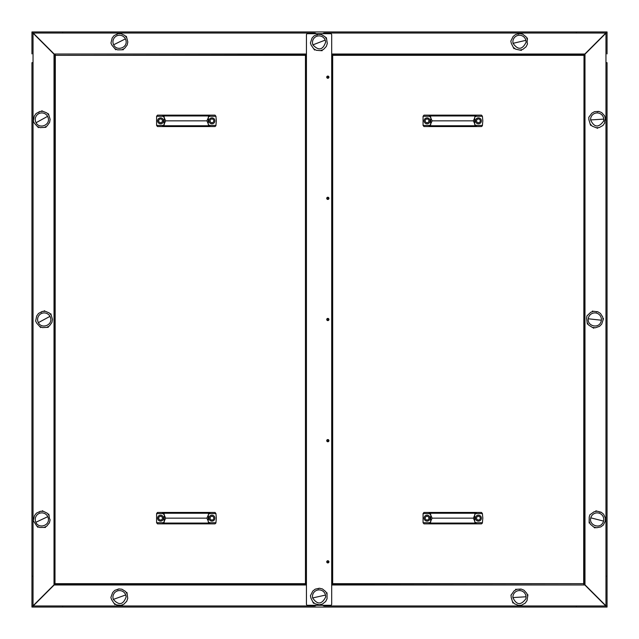 <?xml version="1.0" encoding="UTF-8"?>
<svg xmlns="http://www.w3.org/2000/svg" width="639" height="639" viewBox="0 0 639 639"><rect width="100%" height="100%" fill="white"/><g stroke="black" fill="none" stroke-linecap="round" stroke-linejoin="round"><path stroke-width="0.96" d="M607.05 53.9L607.05 31.95L33.268 31.95A1.318 1.318 0 0 0 31.95 33.268L31.95 53.46M33.795 605.732L33.268 605.732L33.268 607.05L31.95 607.05L31.95 605.732A1.318 1.318 0 0 0 33.268 607.05L605.732 607.05A1.318 1.318 0 0 0 607.05 605.732L607.05 607.05L585.1 607.05M31.95 53.9L31.95 31.95L53.9 31.95M62.678 33.044L62.678 31.95L53.46 31.95M576.322 33.044L576.322 31.95M53.62 53.46L54.059 53.9M33.044 62.678L31.95 62.678L31.95 605.732A1.318 1.318 0 0 0 32.333 606.667M33.044 576.322L31.95 576.322M607.05 53.46L607.05 33.268A1.318 1.318 0 0 0 605.732 31.95L605.732 33.795M585.02 54.139L585.38 53.46M53.98 584.861L53.62 585.54M605.956 62.678L607.05 62.678L607.05 576.322L605.956 576.322M576.322 605.956L576.322 607.05L585.54 607.05M62.678 605.956L62.678 607.05M584.861 585.02L585.54 585.38M605.732 605.205L605.732 605.732L607.05 605.732L607.05 576.322M331.689 584.006L583.679 583.679L583.942 584.981L584.829 584.981L605.421 605.58A1.534 1.534 0 0 1 604.414 605.956L324.612 605.956A3.075 3.075 0 0 1 322.711 605.293M306.432 54.994L55.321 55.321L55.058 54.019L54.171 54.019L33.579 33.42A1.534 1.534 0 0 1 34.586 33.044L314.388 33.044A3.075 3.075 0 0 1 316.289 33.707M54.339 55.058L54.339 54.339L54.994 54.339L54.994 583.942L55.321 55.321L306.432 55.321M584.661 583.942L584.661 584.661L584.006 584.661L584.006 55.058L583.679 583.679L331.793 583.679M55.321 55.321L54.019 55.058L54.019 54.171L33.42 33.579A1.534 1.534 0 0 0 33.044 34.586L33.044 604.414A1.534 1.534 0 0 0 33.42 605.421L54.019 584.829L54.019 583.942L54.994 583.942M55.058 584.661L54.339 584.661L54.339 584.006L306.432 584.006M316.289 605.293A3.075 3.075 0 0 1 314.388 605.956L34.586 605.956A1.534 1.534 0 0 1 33.579 605.58L54.171 584.981L55.058 584.981L55.321 583.679L306.432 583.679M327.184 561.833A0.655 0.655 0 0 0 327.839 562.488A0.655 0.655 0 0 0 328.502 561.833A0.655 0.655 0 0 0 327.839 561.17A0.655 0.655 0 0 0 327.184 561.833M327.184 440.662A0.655 0.655 0 0 0 327.839 441.325A0.655 0.655 0 0 0 328.502 440.662A0.655 0.655 0 0 0 327.839 440.007A0.655 0.655 0 0 0 327.184 440.662M327.184 77.167A0.655 0.655 0 0 0 327.839 77.83A0.655 0.655 0 0 0 328.502 77.167A0.655 0.655 0 0 0 327.839 76.512A0.655 0.655 0 0 0 327.184 77.167M327.184 198.338A0.655 0.655 0 0 0 327.839 198.993A0.655 0.655 0 0 0 328.502 198.338A0.655 0.655 0 0 0 327.839 197.675A0.655 0.655 0 0 0 327.184 198.338M327.184 319.5A0.655 0.655 0 0 0 327.839 320.155A0.655 0.655 0 0 0 328.502 319.5A0.655 0.655 0 0 0 327.839 318.845A0.655 0.655 0 0 0 327.184 319.5M583.679 583.679L584.981 583.942L584.981 584.829L605.58 605.421A1.534 1.534 0 0 0 605.956 604.414L605.956 34.586A1.534 1.534 0 0 0 605.58 33.579L584.981 54.171L584.981 55.058L584.006 55.058M331.689 583.942L331.793 582.904M331.793 56.096L331.689 55.058M583.942 54.339L584.661 54.339L584.661 54.994L331.689 54.994M322.711 33.707A3.075 3.075 0 0 1 324.612 33.044L604.414 33.044A1.534 1.534 0 0 1 605.421 33.42L584.829 54.019L583.942 54.019L583.679 55.321L331.793 55.321M328.941 77.167A1.094 1.094 0 0 0 327.839 76.073A1.094 1.094 0 0 0 326.745 77.167A1.094 1.094 0 0 0 327.839 78.262A1.094 1.094 0 0 0 328.941 77.167M328.941 198.338A1.094 1.094 0 0 0 327.839 197.235A1.094 1.094 0 0 0 326.745 198.338A1.094 1.094 0 0 0 327.839 199.432A1.094 1.094 0 0 0 328.941 198.338M328.941 561.833A1.094 1.094 0 0 0 327.839 560.738A1.094 1.094 0 0 0 326.745 561.833A1.094 1.094 0 0 0 327.839 562.927A1.094 1.094 0 0 0 328.941 561.833M328.941 440.662A1.094 1.094 0 0 0 327.839 439.568A1.094 1.094 0 0 0 326.745 440.662A1.094 1.094 0 0 0 327.839 441.765A1.094 1.094 0 0 0 328.941 440.662M328.941 319.5A1.094 1.094 0 0 0 327.839 318.406A1.094 1.094 0 0 0 326.745 319.5A1.094 1.094 0 0 0 327.839 320.594A1.094 1.094 0 0 0 328.941 319.5M332.671 56.096L332.671 582.904L331.689 582.904L331.689 56.096L332.671 56.096M305.45 582.904L305.45 56.096L306.432 56.096L306.432 582.904L305.45 582.904M331.689 56.096L331.689 34.802A1.094 1.094 0 0 0 330.595 33.707L307.535 33.707A1.094 1.094 0 0 0 306.432 34.802L306.432 56.096M306.432 582.904L306.432 604.198A1.094 1.094 0 0 0 307.535 605.293L330.595 605.293A1.094 1.094 0 0 0 331.689 604.198L331.689 582.904M476.295 513.588L474.889 514.211L475.049 513.245L476.103 512.446L476.295 513.588L482.413 513.588L481.51 512.446L476.295 512.446M475.728 513.612A1.318 1.318 0 0 0 474.689 514.906L474.689 521.4L474.889 522.095L476.295 522.718L476.295 523.86L423.969 523.86L423.066 522.718L429.472 522.718L430.59 522.095L430.79 514.906L429.472 513.588L423.066 513.588L423.066 522.718M474.889 514.211L474.689 514.906M474.457 512.446L431.021 512.446M430.79 514.906A1.318 1.318 0 0 0 430.59 514.211L430.422 513.245L429.376 512.446L423.969 512.446L423.066 513.588M429.376 512.446L476.103 512.446M430.351 513.916A1.318 1.318 0 0 0 429.472 513.588M430.79 515.21L432.108 518.149L473.371 518.149L474.689 515.21L474.689 521.097L473.371 518.149M432.108 518.149L430.79 521.097M430.79 521.4A1.318 1.318 0 0 1 430.59 522.095L430.422 523.053L475.049 523.053L474.889 522.095M474.689 521.4A1.318 1.318 0 0 0 476.007 522.718M478.419 521.112A2.963 2.963 0 0 1 475.456 518.149A2.963 2.963 0 0 1 478.419 515.186A2.963 2.963 0 0 1 481.383 518.149A2.963 2.963 0 0 1 478.419 521.112M476.295 523.86L481.51 523.86L482.381 523.053L482.812 518.149L482.413 513.588M482.413 522.718L476.295 522.718M475.049 523.053L476.103 523.86M429.376 523.86L430.422 523.053M427.06 521.112A2.963 2.963 0 0 1 424.096 518.149A2.963 2.963 0 0 1 427.06 515.186A2.963 2.963 0 0 1 430.023 518.149A2.963 2.963 0 0 1 427.06 521.112M427.06 520.018A1.869 1.869 0 0 1 425.191 518.149A1.869 1.869 0 0 1 427.06 516.288A1.869 1.869 0 0 1 428.921 518.149A1.869 1.869 0 0 1 427.06 520.018M478.419 520.018A1.869 1.869 0 0 1 476.558 518.149A1.869 1.869 0 0 1 478.419 516.288A1.869 1.869 0 0 1 480.288 518.149A1.869 1.869 0 0 1 478.419 520.018M209.824 513.588L208.41 514.211L208.578 513.245L209.624 512.446L209.824 513.588L215.934 513.588L215.031 512.446L209.824 512.446M208.41 514.211L208.21 521.4L208.41 522.095L209.824 522.718L209.824 523.86L157.49 523.86L156.587 522.718L162.993 522.718L164.111 522.095L164.311 514.906L162.993 513.588L156.587 513.588L156.587 522.718M207.979 512.446L164.542 512.446M164.311 514.906A1.318 1.318 0 0 0 164.111 514.211L163.951 513.245L162.897 512.446L157.49 512.446L156.587 513.588M162.897 512.446L209.624 512.446M164.311 515.21L165.629 518.149L206.892 518.149L208.21 515.21M208.21 521.097L206.892 518.149M165.629 518.149L164.311 521.097M164.311 521.4A1.318 1.318 0 0 1 164.111 522.095L163.951 523.053L208.578 523.053L208.41 522.095A1.318 1.318 0 0 1 208.21 521.4M211.94 521.112A2.963 2.963 0 0 1 208.977 518.149A2.963 2.963 0 0 1 211.94 515.186A2.963 2.963 0 0 1 214.904 518.149A2.963 2.963 0 0 1 211.94 521.112M209.824 523.86L215.031 523.86L215.902 523.053L216.333 518.149L215.934 513.588M215.934 522.718L209.824 522.718M208.578 523.053L209.624 523.86M162.897 523.86L163.951 523.053M160.581 521.112A2.963 2.963 0 0 1 157.617 518.149A2.963 2.963 0 0 1 160.581 515.186A2.963 2.963 0 0 1 163.544 518.149A2.963 2.963 0 0 1 160.581 521.112M162.993 522.718A1.318 1.318 0 0 0 163.576 522.582M160.581 520.018A1.869 1.869 0 0 1 158.712 518.149A1.869 1.869 0 0 1 160.581 516.288A1.869 1.869 0 0 1 162.442 518.149A1.869 1.869 0 0 1 160.581 520.018M211.94 520.018A1.869 1.869 0 0 1 210.079 518.149A1.869 1.869 0 0 1 211.94 516.288A1.869 1.869 0 0 1 213.809 518.149A1.869 1.869 0 0 1 211.94 520.018M476.295 116.282L474.889 116.905L475.049 115.947L476.103 115.14L476.295 116.282L482.413 116.282L481.51 115.14L476.295 115.14M475.728 116.314A1.318 1.318 0 0 0 474.689 117.6L474.689 124.094L474.889 124.789L476.295 125.412L476.295 126.554L423.969 126.554L423.066 125.412L429.472 125.412L430.59 124.789L430.79 117.6L429.472 116.282L423.066 116.282L423.066 125.412M474.889 116.905L474.689 117.6M474.457 115.14L431.021 115.14M430.59 116.905L430.422 115.947L429.376 115.14L423.969 115.14L423.066 116.282M429.376 115.14L476.103 115.14M430.79 117.6A1.318 1.318 0 0 0 429.472 116.282M430.79 117.903L432.108 120.851L473.371 120.851L474.689 117.903M474.689 123.79L473.371 120.851M432.108 120.851L430.79 123.79M430.79 124.094A1.318 1.318 0 0 1 430.59 124.789L430.422 125.755L475.049 125.755L474.889 124.789A1.318 1.318 0 0 1 474.689 124.094M475.424 125.276A1.318 1.318 0 0 0 476.007 125.412M478.419 123.814A2.963 2.963 0 0 1 475.456 120.851A2.963 2.963 0 0 1 478.419 117.888A2.963 2.963 0 0 1 481.383 120.851A2.963 2.963 0 0 1 478.419 123.814M476.295 126.554L481.51 126.554L482.381 125.755L482.812 120.851L482.413 116.282M482.413 125.412L476.295 125.412M475.049 125.755L476.103 126.554M429.376 126.554L430.422 125.755M427.06 123.814A2.963 2.963 0 0 1 424.096 120.851A2.963 2.963 0 0 1 427.06 117.888A2.963 2.963 0 0 1 430.023 120.851A2.963 2.963 0 0 1 427.06 123.814M427.06 122.712A1.869 1.869 0 0 1 425.191 120.851A1.869 1.869 0 0 1 427.06 118.982A1.869 1.869 0 0 1 428.921 120.851A1.869 1.869 0 0 1 427.06 122.712M478.419 122.712A1.869 1.869 0 0 1 476.558 120.851A1.869 1.869 0 0 1 478.419 118.982A1.869 1.869 0 0 1 480.288 120.851A1.869 1.869 0 0 1 478.419 122.712M209.824 116.282L208.41 116.905L208.578 115.947L209.624 115.14L209.824 116.282L215.934 116.282L215.031 115.14L209.824 115.14M209.528 116.282A1.318 1.318 0 0 0 208.945 116.418M208.41 116.905L208.21 124.094L208.41 124.789L209.824 125.412L209.824 126.554L157.49 126.554L156.587 125.412L162.993 125.412L164.111 124.789L164.311 117.6L162.993 116.282L156.587 116.282L156.587 125.412M207.979 115.14L164.542 115.14M164.311 117.6A1.318 1.318 0 0 0 164.111 116.905L163.951 115.947L162.897 115.14L157.49 115.14L156.587 116.282M162.897 115.14L209.624 115.14M163.576 116.418A1.318 1.318 0 0 0 162.993 116.282M164.311 117.903L165.629 120.851L206.892 120.851L208.21 117.903M208.21 123.79L206.892 120.851M165.629 120.851L164.311 123.79M164.311 124.094A1.318 1.318 0 0 1 164.111 124.789L163.951 125.755L208.578 125.755L208.41 124.789A1.318 1.318 0 0 1 208.21 124.094M208.945 125.276A1.318 1.318 0 0 0 209.528 125.412M211.94 123.814A2.963 2.963 0 0 1 208.977 120.851A2.963 2.963 0 0 1 211.94 117.888A2.963 2.963 0 0 1 214.904 120.851A2.963 2.963 0 0 1 211.94 123.814M209.824 126.554L215.031 126.554L215.902 125.755L216.333 120.851L215.934 116.282M215.934 125.412L209.824 125.412M208.578 125.755L209.624 126.554M162.897 126.554L163.951 125.755M160.581 123.814A2.963 2.963 0 0 1 157.617 120.851A2.963 2.963 0 0 1 160.581 117.888A2.963 2.963 0 0 1 163.544 120.851A2.963 2.963 0 0 1 160.581 123.814M160.581 122.712A1.869 1.869 0 0 1 158.712 120.851A1.869 1.869 0 0 1 160.581 118.982A1.869 1.869 0 0 1 162.442 120.851A1.869 1.869 0 0 1 160.581 122.712M211.94 122.712A1.869 1.869 0 0 1 210.079 120.851A1.869 1.869 0 0 1 211.94 118.982A1.869 1.869 0 0 1 213.809 120.851A1.869 1.869 0 0 1 211.94 122.712M527.91 594.773L527.023 600.604L525.234 603.12L521.496 605.221L518.413 605.389L519.946 605.94M519.731 589.454L521.112 589.054L516.839 589.302L514.147 590.819L510.928 595.292M512.909 603.008L511.176 597.353L511.072 594.997M516.008 589.238L515.593 589.334M521.112 589.054L523.98 590.212L526.863 593.407L527.726 596.355M513.093 595.516A6.582 6.582 0 0 1 526.041 596.778A6.582 6.582 0 0 1 525.841 598.823C520.825 605.588 516.512 605.173 512.893 597.569A6.582 6.582 0 0 1 513.093 595.516M518.413 605.389L514.459 603.775L512.382 601.467M327.008 592.792L327.064 598.703L325.698 601.475L322.336 604.135L319.316 604.798L320.922 605.093M318.094 588.846L319.396 588.239L315.219 589.166L312.798 591.091L310.426 595.692L310.897 598.008L313.517 603.32M319.396 588.239L322.407 588.926L325.762 591.626L327.08 594.398M312.503 595.891A6.582 6.582 0 0 1 325.491 595.077A6.582 6.582 0 0 1 325.618 597.138C321.736 604.606 317.407 604.877 312.631 597.944A6.582 6.582 0 0 1 312.503 595.891M319.316 604.798L315.163 603.823L312.751 601.874M126.945 592.465L127.744 598.328L126.746 601.251L123.75 604.318L120.843 605.357L122.472 605.445M117.6 589.693L118.814 588.918L114.78 590.372L112.632 592.585L110.867 597.457L111.625 599.694L114.892 604.63A8.778 8.778 0 0 1 114.892 604.63L114.892 604.63M118.814 588.918L121.889 589.214L125.556 591.466L127.217 594.054M112.951 597.393A6.582 6.582 0 0 1 125.723 594.933A6.582 6.582 0 0 1 126.115 596.954C123.215 604.861 118.958 605.676 113.343 599.414A6.582 6.582 0 0 1 112.951 597.393M120.843 605.357L116.602 604.917L113.95 603.296M48.772 514.091L49.467 518.437M39.203 512.198L40.345 511.32L36.463 513.141L34.53 515.545L33.204 520.889M42.741 510.865L42.342 510.737M33.22 520.561L36.846 526.089L39.626 527.455L45.529 527.431M37.909 527.327L36.846 526.089M40.345 511.32L43.428 511.328L47.294 513.229L49.195 515.649M35.297 520.298A6.582 6.582 0 0 1 47.781 516.663A6.582 6.582 0 0 1 48.356 518.636C49.682 525.769 38.588 529.004 35.872 522.279A6.582 6.582 0 0 1 35.297 520.298M49.483 518.493L50.114 519.85L49.387 522.854L46.695 526.185L43.891 527.494M50.824 313.749A8.778 8.778 0 0 1 50.824 313.757L52.478 319.436L51.919 322.471L49.411 325.946L46.687 327.4L48.308 327.248M41.168 312.383L42.262 311.441L38.484 313.469L36.687 315.978L35.656 321.058L36.735 323.158L40.696 327.559M44.626 310.858L44.219 310.754M42.262 311.441L45.345 311.281L49.307 312.974L51.328 315.283M37.709 320.682A6.582 6.582 0 0 1 49.978 316.369A6.582 6.582 0 0 1 50.665 318.318C52.374 325.363 41.463 329.197 38.388 322.631A6.582 6.582 0 0 1 37.709 320.682M46.687 327.4L42.422 327.591L39.57 326.377M48.42 113.734L50.122 119.381L49.586 122.424L47.118 125.923L44.403 127.409L46.032 127.241M38.747 112.448L39.826 111.49L36.072 113.558L34.29 116.09L33.308 121.178L34.418 123.263L38.42 127.624M42.19 110.882L41.775 110.787M39.826 111.49L42.909 111.306L46.887 112.951L48.931 115.244M35.361 120.779A6.582 6.582 0 0 1 47.59 116.346A6.582 6.582 0 0 1 48.292 118.287C50.074 125.316 39.203 129.254 36.064 122.72A6.582 6.582 0 0 1 35.361 120.779M44.403 127.409L40.145 127.64L37.278 126.458M126.346 36.287L127.824 42.022L127.169 45.034L124.557 48.428L121.785 49.802L123.415 49.706M116.737 34.626L117.856 33.715L114.022 35.624L112.144 38.076L110.954 43.125L111.977 45.257L115.795 49.77M120.244 33.204L119.836 33.084M117.856 33.715L120.947 33.651L124.853 35.464L126.802 37.837M113.023 42.813A6.582 6.582 0 0 1 125.42 38.883A6.582 6.582 0 0 1 126.043 40.848C127.528 47.941 116.514 51.432 113.646 44.778A6.582 6.582 0 0 1 113.023 42.813M121.785 49.802L117.52 49.866L114.7 48.564M326.361 37.613L327.304 43.452L326.369 46.391L323.446 49.53L320.562 50.633L322.192 50.689M316.952 35.057L318.15 34.25L314.156 35.792L312.056 38.06L310.402 42.973L311.217 45.193L314.596 50.05M318.15 34.25L321.233 34.482L324.955 36.647L326.673 39.195M312.487 42.853A6.582 6.582 0 0 1 325.203 40.105A6.582 6.582 0 0 1 325.634 42.118C322.927 50.09 318.685 51 312.918 44.866A6.582 6.582 0 0 1 312.487 42.853M320.562 50.633L316.305 50.297L313.621 48.74M527.383 38.02L527.151 42.422M518.429 34.171L519.723 33.547L515.545 34.514L513.157 36.463L510.825 41.096L511.32 43.404L513.988 48.692M513.205 47.254L515.649 49.179L521.416 50.385M519.723 33.547L522.742 34.202L526.121 36.87L527.471 39.634M512.909 41.271A6.582 6.582 0 0 1 525.881 40.329A6.582 6.582 0 0 1 526.033 42.382C522.231 49.898 517.902 50.209 513.053 43.324A6.582 6.582 0 0 1 512.909 41.271M527.159 42.478L527.494 43.939L526.153 46.719L522.822 49.419L519.811 50.106M605.62 117.129L604.646 121.41M597.433 111.809L598.823 111.41L594.542 111.665L591.85 113.183L588.775 117.352L588.878 119.717L590.612 125.364M590.085 123.83L592.169 126.131L597.649 128.295M598.823 111.41L601.682 112.568L604.566 115.771L605.429 118.718M590.795 117.88A6.582 6.582 0 0 1 603.743 119.134A6.582 6.582 0 0 1 603.543 121.186C598.535 127.952 594.214 127.528 590.596 119.932A6.582 6.582 0 0 1 590.795 117.88M604.646 121.474L604.726 122.968L602.936 125.484L599.198 127.576L596.115 127.752M603.543 318.541L601.682 324.157L599.494 326.337L595.452 327.775L592.385 327.424L593.807 328.222M596.379 311.936L597.808 311.776L593.551 311.297L590.644 312.343L586.906 315.938L586.61 318.286L587.369 324.149M592.744 311.097L592.321 311.113M597.808 311.776L600.436 313.398L602.737 317.032L603.088 320.091M588.815 316.792A6.582 6.582 0 0 1 601.363 320.219A6.582 6.582 0 0 1 600.82 322.208C598.224 328.973 587.073 325.938 588.271 318.781A6.582 6.582 0 0 1 588.815 316.792M592.385 327.424L588.767 325.163L587.105 322.543M605.948 519.739L603.32 525.042L600.844 526.895L596.642 527.75L593.655 526.967L594.949 527.966M599.781 512.198L601.219 512.238L597.066 511.168L594.046 511.799L589.845 514.834L589.214 517.111L589.15 523.029M596.299 510.857L595.875 510.817M601.219 512.238L603.591 514.211L605.365 518.141L605.285 521.208M591.61 515.945A6.582 6.582 0 0 1 603.551 521.097A6.582 6.582 0 0 1 602.737 522.99C599.214 529.332 588.599 524.755 590.795 517.838A6.582 6.582 0 0 1 591.61 515.945M593.655 526.967L590.388 524.228L589.118 521.4M33.268 33.795L33.268 31.95M32.333 32.333A1.318 1.318 0 0 0 31.95 33.268L33.795 33.268M605.205 33.268L607.05 33.268A1.318 1.318 0 0 0 606.667 32.333M31.95 605.732L33.268 605.732L33.268 605.205M605.205 605.732L605.732 605.732L605.732 607.05A1.318 1.318 0 0 0 606.667 606.667M55.058 584.981L306.432 584.981M54.019 55.058L54.019 583.942M306.432 54.019L55.058 54.019M583.942 54.019L331.689 54.019M584.981 583.942L584.981 55.058M331.689 584.981L583.942 584.981M430.422 513.245L475.049 513.245M429.176 512.446L429.176 513.588M429.176 522.718L429.176 523.86M163.951 513.245L208.578 513.245M162.705 512.446L162.705 513.588M162.705 522.718L162.705 523.86M430.422 115.947L475.049 115.947M429.176 115.14L429.176 116.282M429.176 125.412L429.176 126.554M163.951 115.947L208.578 115.947M162.705 115.14L162.705 116.282M162.705 125.412L162.705 126.554M512.893 597.569L526.041 596.778M312.631 597.944L325.491 595.077M113.343 599.414L125.723 594.933M35.872 522.279L47.781 516.663M38.388 322.631L49.978 316.369M36.064 122.72L47.59 116.346M113.646 44.778L125.42 38.883M312.918 44.866L325.203 40.105M513.053 43.324L525.881 40.329M590.596 119.932L603.743 119.134M588.271 318.781L601.363 320.219M590.795 517.838L603.551 521.097"/></g></svg>
